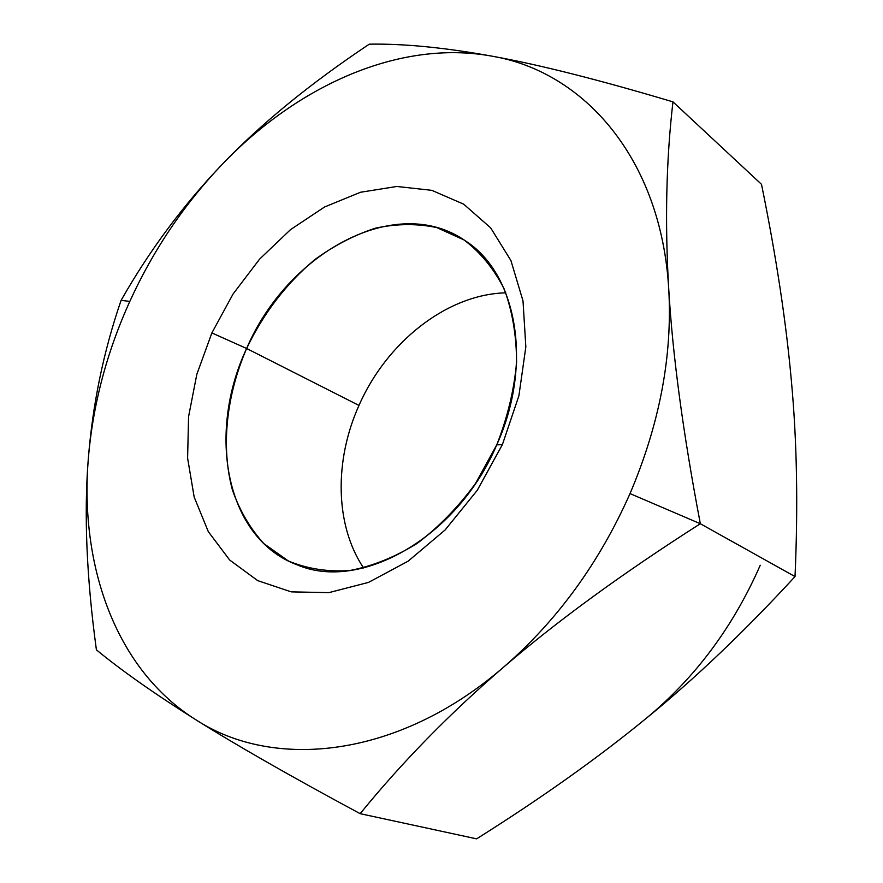 <?xml version="1.0" encoding="UTF-8"?>
<svg xmlns="http://www.w3.org/2000/svg" width="883" height="883" viewBox="0 0 883 883"><rect width="100%" height="100%" fill="white"/><g stroke="black" fill="none" stroke-linecap="round" stroke-linejoin="round"><path stroke-width="1.32" d="M246.622 348.487L211.876 332.935L196.821 374.348L188.576 416.644L187.604 458.122L194.172 497.052L208.3 531.621L229.69 560.043L257.681 580.617L291.224 591.864L328.807 592.648L368.52 582.394L408.112 561.191L445.153 529.921L477.295 490.253L502.405 444.568L496.732 444.9L475.562 483.42C458.277 507.063 438.796 527.063 417.118 543.442C394.767 557.25 372.262 566.29 349.613 570.55C327.494 571.985 307.063 568.784 288.322 560.948L263.907 543.652C250.176 528.575 239.69 510.683 232.428 489.977C220.772 446.864 226.302 395.529 246.622 348.487C206.379 434.072 225.938 538.983 297.593 564.999C360.485 591.886 457.56 537.648 496.732 444.9C533.586 363.608 516.566 273.079 465.198 240.717C396.048 192.582 287.383 252.681 246.622 348.487L358.984 405.429L246.622 348.487C263.564 313.178 286.28 283.564 314.767 259.635C334.193 245.507 354.414 235.021 375.452 228.167C396.566 223.642 417.03 223.443 436.831 227.593L464.083 239.988C480.44 252.35 493.796 268.653 504.138 288.873C512.361 311.037 516.511 335.54 516.577 362.394C514.127 389.977 507.515 417.471 496.732 444.9L502.405 444.568L518.906 395.75L525.838 346.876L523.012 300.937L510.926 260.573L490.661 227.858L463.718 204.194L431.831 190.342L396.842 186.468L360.529 192.251L324.58 206.975L290.496 229.657L259.613 259.116L233.068 294.017L211.876 332.935L246.622 348.487M363.586 567.968C334.889 525.164 334.149 460.451 358.984 405.429C334.149 460.451 334.889 525.164 363.586 567.968M646.511 718.111L646.433 718.166C597.879 757.989 541.268 798.21 476.61 838.85C541.268 798.21 597.879 757.989 646.433 718.166C694.921 678.718 744.446 631.522 795.02 576.588L700.34 523.729C622.736 573.233 557.162 621.036 503.597 667.151C449.833 713.431 402.019 762.272 360.154 813.673L476.61 838.85L360.154 813.673C290.871 776.389 236.037 745.042 195.651 719.634C154.834 693.972 121.744 670.716 96.402 649.844C86.622 578.089 83.907 514.734 88.234 459.811C92.538 404.624 103.499 351.467 121.103 300.33L129.812 301.412L121.103 300.33C103.499 351.467 92.538 404.624 88.234 459.811C92.616 405.705 106.468 352.902 129.812 301.412C153.3 249.999 184.128 204.293 222.295 164.282C261.169 123.653 310.165 83.609 369.26 44.172C403.597 43.554 444.414 47.539 491.721 56.115C538.553 64.547 598.972 79.801 672.956 101.854L761.499 184.315L672.956 101.854C666.212 159.955 664.8 222.373 668.74 289.116C672.636 355.507 683.166 433.719 700.34 523.729L630.02 493.597C599.215 562.968 557.074 620.815 503.597 667.151C557.162 621.036 622.736 573.233 700.34 523.729L795.02 576.588C744.446 631.522 694.921 678.718 646.433 718.166C695.329 677.68 733.265 626.709 760.241 565.241M121.103 300.33C149.525 250.375 183.256 205.022 222.295 164.282C297.439 85.673 399.348 39.238 491.721 56.115C583.63 71.402 661.212 158.289 668.74 289.116C672.559 355.728 659.645 423.884 630.02 493.597L700.34 523.729C683.166 433.719 672.636 355.507 668.74 289.116C664.8 222.373 666.212 159.955 672.956 101.854C598.972 79.801 538.553 64.547 491.721 56.115C444.414 47.539 403.597 43.554 369.26 44.172C310.165 83.609 261.169 123.653 222.295 164.282C183.256 205.022 149.525 250.375 121.103 300.33M795.02 576.588C798.133 506.257 796.952 441.379 791.477 381.975C786.179 322.185 776.19 256.302 761.499 184.315C776.19 256.302 786.179 322.185 791.477 381.975C796.952 441.379 798.133 506.257 795.02 576.588M96.402 649.844C121.744 670.716 154.834 693.972 195.651 719.634C115.783 669.491 79.768 566.158 88.234 459.811C83.907 514.734 86.622 578.089 96.402 649.844M360.154 813.673C402.019 762.272 449.833 713.431 503.597 667.151C398.476 758.144 273.851 770.793 195.651 719.634C236.037 745.042 290.871 776.389 360.154 813.673M505.793 292.836C446.93 294.238 386.555 342.306 358.984 405.429C386.555 342.306 446.93 294.238 505.793 292.836M222.295 164.282C184.128 204.293 153.3 249.999 129.812 301.412C106.468 352.902 92.616 405.705 88.234 459.811C79.768 566.158 115.783 669.491 195.651 719.634C273.851 770.793 398.476 758.144 503.597 667.151C557.074 620.815 599.215 562.968 630.02 493.597C659.645 423.884 672.559 355.728 668.74 289.116C661.212 158.289 583.63 71.402 491.721 56.115C399.348 39.238 297.439 85.673 222.295 164.282M211.876 332.935L233.068 294.017L259.613 259.116L290.496 229.657L324.58 206.975L360.529 192.251L396.842 186.468L431.831 190.342L463.718 204.194L490.661 227.858L510.926 260.573L523.012 300.937L525.838 346.876L518.906 395.75L502.405 444.568L477.295 490.253L445.153 529.921L408.112 561.191L368.52 582.394L328.807 592.648L291.224 591.864L257.681 580.617L229.69 560.043L208.3 531.621L194.172 497.052L187.604 458.122L188.576 416.644L196.821 374.348L211.876 332.935"/></g></svg>
